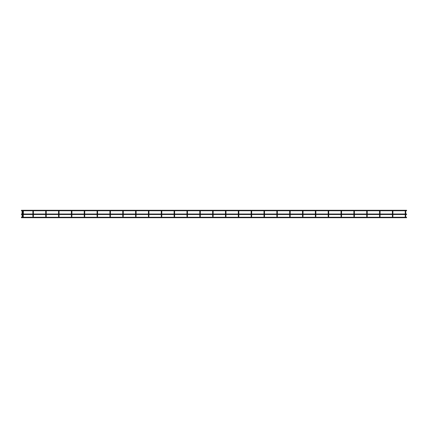 <?xml version="1.0" encoding="UTF-8"?>
<svg xmlns="http://www.w3.org/2000/svg" width="428" height="428" viewBox="0 0 428 428"><rect width="100%" height="100%" fill="white"/><g stroke="black" fill="none" stroke-linecap="round" stroke-linejoin="round"><path stroke-width="0.64" d="M22.347 216.825L22.101 217.071L22.101 216.568L22.213 217.274L22.347 216.825L22.347 217.312L22.347 216.825L22.941 217.237M23.117 216.825L23.358 217.071L22.871 217.071L23.117 216.825L23.283 217.247M405.493 217.312L405.493 216.825L405.733 217.071L405.246 217.071L405.493 216.825L405.642 217.258M392.653 217.312L392.653 216.825L392.893 217.071L392.406 217.071L392.653 216.825L392.802 217.258M379.813 217.312L379.813 216.825L379.813 217.312L379.813 216.825L379.978 217.247L392.476 217.237M366.973 217.312L366.973 216.825L367.213 217.071L366.726 217.071L366.973 216.825L367.122 217.258M354.133 217.312L354.133 216.825L354.133 217.312L354.133 216.825L354.309 217.237L366.796 217.237M341.293 217.312L341.293 216.825L341.293 217.312L341.293 216.825L341.469 217.237L353.956 217.237M328.453 217.312L328.453 216.825L328.693 217.071L328.206 217.071L328.453 216.825L328.602 217.258M315.613 217.312L315.613 216.825L315.613 217.312L315.613 216.825L315.778 217.247L328.276 217.237M302.773 217.312L302.773 216.825L302.773 217.312L302.773 216.825L302.938 217.247L315.436 217.237M289.933 217.312L289.933 216.825L289.933 217.312L289.933 216.825L290.098 217.247L302.596 217.237M277.093 217.312L277.093 216.568L277.333 217.071M264.253 217.312L264.253 216.568L264.493 217.071M251.413 217.312L251.413 216.568L251.653 217.071M238.573 217.312L238.573 216.568L238.813 217.071M225.733 217.312L225.733 216.568L225.973 217.071M212.893 217.312L212.893 216.568L213.133 217.071M200.053 217.312L200.053 216.568L200.293 217.071M187.213 217.312L187.213 216.568L187.453 217.071M174.373 217.312L174.373 216.568L174.613 217.071M161.533 217.312L161.533 216.568L161.773 217.071M148.693 216.825L148.693 217.312M135.853 216.825L135.853 217.312M123.013 216.825L123.013 217.312M110.173 216.825L110.173 217.312M97.333 216.825L97.333 217.312M84.493 216.825L84.493 217.312M71.653 216.825L71.653 217.312M58.813 216.825L58.813 217.312M45.973 216.825L45.973 217.312M33.133 217.312L33.133 216.568L33.373 217.071M148.933 214.503L148.858 217.247L161.356 217.237M136.093 214.503L136.002 217.258M123.253 214.503L123.178 217.247L135.676 217.237M110.413 214.503L110.349 217.237L122.836 217.237M97.573 214.503L97.509 217.237L109.996 217.237M84.733 214.503L84.658 217.247L97.156 217.237M71.893 214.503L71.818 217.247L84.316 217.237M59.053 216.568L59.053 214.503L58.978 217.247L71.476 217.237M46.213 217.071L46.213 216.568L46.138 217.247L58.636 217.237M22.588 214.503L22.347 217.312M23.358 214.503L23.117 217.312M32.886 216.568L32.886 214.503M161.286 216.568L161.286 214.503M174.126 216.568L174.126 214.503M186.966 216.568L186.966 214.503M199.806 216.568L199.806 214.503M212.646 216.568L212.646 214.503M225.486 216.568L225.486 214.503M238.326 217.071L238.326 214.503L238.326 217.071M251.166 217.071L251.166 214.503L251.166 217.071M264.006 217.071L264.006 214.503L264.006 217.071M276.846 216.568L276.846 214.503M289.686 216.568L289.686 214.503M302.526 216.568L302.526 214.503M315.366 216.568L315.366 214.503M328.206 216.568L328.206 214.503M341.046 216.568L341.046 214.503M353.886 216.568L353.886 214.503M366.726 216.568L366.726 214.503M379.566 217.071L379.566 214.503L379.566 217.071M392.406 217.071L392.406 214.503L392.406 217.071M405.246 217.071L405.246 214.503L405.246 217.071M22.871 216.568L22.871 214.503M405.733 216.568L405.733 214.503M392.893 216.568L392.893 214.503M380.053 216.568L380.053 214.503M367.213 216.568L367.213 214.503M354.373 216.568L354.373 214.503M341.533 216.568L341.533 214.503M328.693 216.568L328.693 214.503M315.853 216.568L315.853 214.503M303.013 216.568L303.013 214.503M290.173 216.568L290.173 214.503M22.588 214.011L22.588 210.763M23.358 214.011L23.358 210.763M406.6 217.724L21.4 217.724M405.246 214.011L405.246 210.763L405.246 214.011M392.406 214.011L392.406 210.763L392.406 214.011M379.566 214.011L379.566 210.763L379.566 214.011M366.726 214.011L366.726 210.763M353.886 214.011L353.886 210.763M341.046 214.011L341.046 210.763M328.206 214.011L328.206 210.763M315.366 214.011L315.366 210.763M302.526 214.011L302.526 210.763M289.686 214.011L289.686 210.763M276.846 214.011L276.846 210.763M264.006 214.011L264.006 210.763L264.006 214.011M251.166 214.011L251.166 210.763L251.166 214.011M238.326 214.011L238.326 210.763L238.326 214.011M225.486 214.011L225.486 210.763M212.646 214.011L212.646 210.763M199.806 214.011L199.806 210.763M186.966 214.011L186.966 210.763M174.126 214.011L174.126 210.763M161.286 214.011L161.286 210.763M148.446 216.568L148.446 214.503L148.446 216.568M148.446 214.011L148.446 210.763L148.446 214.011M135.606 216.568L135.606 214.503M135.606 214.011L135.606 210.763M122.766 216.568L122.766 214.503M122.766 214.011L122.766 210.763M109.926 216.568L109.926 214.503L109.926 216.568M109.926 214.011L109.926 210.763L109.926 214.011M97.086 216.568L97.086 214.503M97.086 214.011L97.086 210.763M84.246 216.568L84.246 214.503M84.246 214.011L84.246 210.763M71.406 216.568L71.406 214.503M71.406 214.011L71.406 210.763M58.566 216.568L58.566 214.503M58.566 214.011L58.566 210.763M45.726 216.568L45.726 214.503M45.726 214.011L45.726 210.763M32.886 214.011L32.886 210.763M225.973 216.568L225.973 214.503L225.973 216.568M225.973 214.011L225.973 210.763L225.973 214.011M200.293 216.568L200.293 214.503L200.293 216.568M200.293 214.011L200.293 210.763L200.293 214.011M187.453 216.568L187.453 214.503L187.453 216.568M187.453 214.011L187.453 210.763L187.453 214.011M174.613 216.568L174.613 214.503L174.613 216.568M174.613 214.011L174.613 210.763L174.613 214.011M59.053 214.011L59.053 210.763L59.053 214.011M46.213 216.568L46.213 214.503L46.213 216.568M46.213 214.011L46.213 210.763L46.213 214.011M406.6 214.503L21.4 214.503M406.6 210.763L21.4 210.763M406.6 210.276L21.4 210.276M406.6 214.011L21.4 214.011M33.373 216.568L33.373 214.503M33.373 214.011L33.373 210.763M71.893 214.011L71.893 210.763M84.733 214.011L84.733 210.763M97.573 214.011L97.573 210.763M110.413 214.011L110.413 210.763M123.253 214.011L123.253 210.763M136.093 214.011L136.093 210.763M148.933 214.011L148.933 210.763M161.773 216.568L161.773 214.503M161.773 214.011L161.773 210.763M213.133 216.568L213.133 214.503M213.133 214.011L213.133 210.763M238.813 216.568L238.813 214.503M238.813 214.011L238.813 210.763M251.653 216.568L251.653 214.503M251.653 214.011L251.653 210.763M264.493 216.568L264.493 214.503M264.493 214.011L264.493 210.763M277.333 216.568L277.333 214.503M277.333 214.011L277.333 210.763M290.173 214.011L290.173 210.763M303.013 214.011L303.013 210.763M315.853 214.011L315.853 210.763M328.693 214.011L328.693 210.763M341.533 214.011L341.533 210.763M354.373 214.011L354.373 210.763M367.213 214.011L367.213 210.763M380.053 214.011L380.053 210.763M392.893 214.011L392.893 210.763M405.733 214.011L405.733 210.763M406.6 217.237L405.669 217.237M405.316 217.237L392.829 217.237M379.636 217.237L367.149 217.237M341.116 217.237L328.629 217.237M289.756 217.237L277.269 217.237M276.916 217.237L264.429 217.237M264.076 217.237L251.589 217.237M251.236 217.237L238.749 217.237M238.396 217.237L225.909 217.237M225.556 217.237L213.069 217.237M212.716 217.237L200.229 217.237M199.876 217.237L187.389 217.237M187.036 217.237L174.549 217.237M174.196 217.237L161.709 217.237M148.516 217.237L136.029 217.237M45.796 217.237L33.309 217.237M32.956 217.237L23.294 217.237M22.17 217.237L21.4 217.237M22.871 214.011L22.871 210.763M23.358 216.568L23.358 217.071M22.101 216.568L22.101 214.503M22.101 214.011L22.101 210.763M22.588 216.568L22.588 217.071"/></g></svg>

